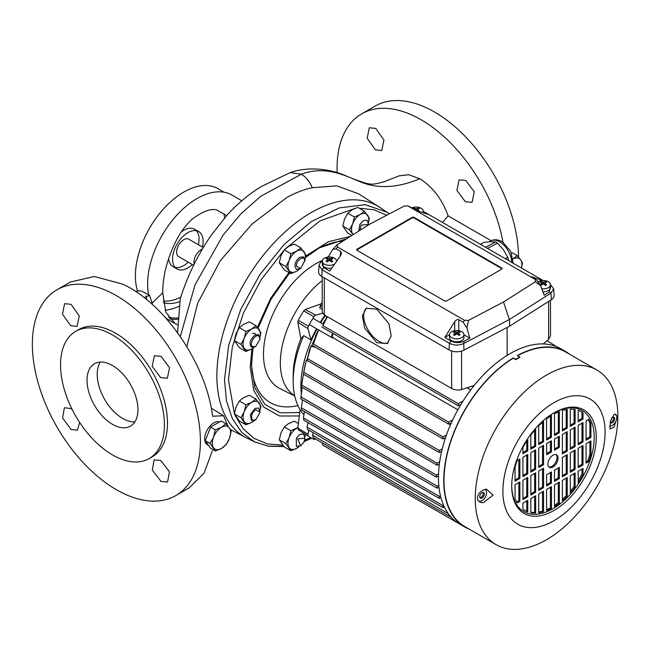 <?xml version="1.0" encoding="UTF-8"?>
<svg xmlns="http://www.w3.org/2000/svg" width="650" height="650" viewBox="0 0 650 650"><rect width="100%" height="100%" fill="white"/><g stroke="black" fill="none" stroke-linecap="round" stroke-linejoin="round"><path stroke-width="0.97" d="M283.692 446.298L268.231 446.144L254.483 441.862L241.792 432.469L232.318 418.584L226.476 400.774L224.494 379.779L228.67 345.418L240.801 309.327L259.821 274.674L284.042 244.546L311.301 221.626L339.186 207.935L365.219 204.693L387.083 212.193L389.391 213.834L380.12 207.553A133.226 76.919 120 0 0 379.324 207.033A133.226 76.919 120 0 0 311.09 212.648A133.226 76.919 120 0 0 223.616 331.549A133.226 76.919 120 0 0 246.139 437.726A133.226 76.919 120 0 0 247 438.165M379.324 207.033L358.345 193.692L336.798 185.868L312.252 187.72C303.623 189.589 295.108 192.879 286.715 197.592L251.948 224.136L220.269 260.748L197.673 303.217L186.818 346.596M375.383 149.793L367.177 138.222L369.298 127.749L375.716 128.424L383.931 139.994L381.786 150.475L375.383 149.793M419.762 178.75L408.728 174.72L399.108 175.857L384.702 181.488C372.499 185.299 370.467 184.064 366.86 183.487C359.629 181.35 352.089 178.563 344.256 175.118C327.73 168.179 306.369 166.782 290.16 172.607L301.356 174.224C326.649 164.645 347.986 177.166 361.53 182.317C378.625 189.02 398.036 187.834 419.762 178.75C432.599 186.802 442.049 199.168 448.11 215.849L442.488 222.406M502.962 242.239A118.828 68.608 -120 0 0 421.086 119.746A118.828 68.608 -120 0 0 361.668 113.856A118.828 68.608 -120 0 0 337.058 168.252A118.828 68.608 -120 0 0 337.147 172.64M465.4 201.76L456.877 190.377L459.095 179.847L465.741 180.399L474.256 191.799L472.062 202.304L465.4 201.76M148.598 294.783A69.859 40.333 -60 0 1 147.623 284.091A69.859 40.333 -60 0 1 178.116 213.793A69.859 40.333 -60 0 1 231.944 195.081L241.792 200.761M226.614 215.621L216.686 209.893C208.634 207.935 198.941 214.207 192.254 219.082C185.526 225.29 180.074 232.684 175.898 241.28C167.099 259.114 162.719 276.291 162.744 292.825L152.149 303.006L152.116 304.281M361.668 113.856L375.082 106.112A118.828 68.608 60 0 1 434.501 111.995A118.828 68.608 60 0 1 518.521 257.067M161.037 356.314L154.391 355.769L152.181 366.308L160.696 377.683L167.359 378.219L169.553 367.713L161.037 356.314M71.021 304.346L64.602 303.664L62.481 314.129L70.679 325.707L77.082 326.398L79.235 315.908L71.021 304.346M79.682 422.492L77.342 430.194L71.021 429.455L62.595 418.007L64.374 407.745L70.679 408.484L72.215 409.565M161.037 481.431L152.311 470.145L154.139 459.867L160.696 460.46L169.439 471.738L167.578 482.032L161.037 481.431M200.265 446.688A118.828 68.608 -120 0 0 116.383 295.661A118.828 68.608 -120 0 0 56.973 289.778A118.828 68.608 -120 0 0 32.5 338.674A118.828 68.608 -120 0 0 116.383 489.702A118.828 68.608 -120 0 0 175.793 495.584A118.828 68.608 -120 0 0 200.265 446.688M56.973 289.778L70.387 282.027L94.356 276.51L122.631 284.131C164.678 303.144 206.343 364.317 212.599 416.236L223.519 415.732L228.053 426.205M75.757 331.313L78.812 329.55A73.458 42.413 60 0 1 115.546 333.19A73.458 42.413 60 0 1 167.489 423.158A73.458 42.413 60 0 1 152.271 456.779L149.216 458.543A73.458 42.413 -120 0 0 164.426 424.921A73.458 42.413 -120 0 0 132.364 350.992A73.458 42.413 -120 0 0 75.757 331.313A73.458 42.413 -120 0 0 60.547 364.942A73.458 42.413 -120 0 0 92.609 438.864A73.458 42.413 -120 0 0 149.216 458.543M137.564 291.119A68.413 39.496 -60 0 1 135.403 275.86A68.413 39.496 -60 0 1 165.271 207.009A68.413 39.496 -60 0 1 217.986 188.679L224.169 192.254M163.199 301.088A58.329 33.678 120 0 0 180.781 297.164M163.418 302.762A58.329 33.678 120 0 0 179.571 301.722M112.491 424.328A36.01 20.792 -120 0 0 130.496 426.116A36.01 20.792 -120 0 0 136.013 397.264A36.01 20.792 -120 0 0 112.491 365.527A36.01 20.792 -120 0 0 94.486 363.748A36.01 20.792 -120 0 0 88.969 392.6A36.01 20.792 -120 0 0 112.491 424.328M134.851 421.899A36.01 20.792 60 0 1 122.671 418.454A36.01 20.792 60 0 1 100.311 362.082M202.451 247.065A21.604 12.472 120 0 0 203.133 241.459A21.604 12.472 120 0 0 198.656 231.571A21.604 12.472 120 0 0 182.008 237.364A21.604 12.472 120 0 0 172.575 259.106A21.604 12.472 120 0 0 177.052 268.994A21.604 12.472 120 0 0 192.368 264.534M181.447 231.839A21.604 12.472 -60 0 1 194.586 229.222L198.656 231.571M196.422 230.734A21.604 12.472 -60 0 1 199.054 239.111A21.604 12.472 -60 0 1 198.372 244.717M203.271 247.544L188.825 239.2A10.083 5.817 120 0 0 183.779 239.696A10.083 5.817 120 0 0 177.19 248.584A10.083 5.817 120 0 0 178.742 256.661L193.635 265.265M202.345 249.096A10.083 5.817 120 0 0 201.094 249.697A10.083 5.817 120 0 0 194.22 264.079M312.252 187.72C309.717 181.553 306.085 177.06 301.356 174.224L260.748 196.276L241.069 213.655L223.113 235.064L195.024 284.854L180.326 336.586M177.596 332.743L180.229 298.951C187.2 276.453 197.519 255.214 211.185 235.243L227.24 214.931C237.876 203.328 249.226 193.871 261.284 186.55L290.16 172.607M448.11 215.849L491.14 240.703M178.271 325.033L175.077 323.57L165.799 312.081L162.744 292.825M152.149 303.006L149.516 295.279L144.194 297.659M175.793 495.584L189.215 487.841L204.011 473.281L212.29 450.978M178.628 319.126A69.859 40.333 -60 0 1 169.626 318.849M146.599 299.577A18.005 10.392 120 0 0 146.023 295.904M149.516 295.279L142.707 291.631A18.005 10.392 120 0 0 135.842 291.655M168.366 317.127A68.413 39.496 120 0 0 178.709 317.85M179.091 306.239A68.413 39.496 -60 0 1 165.132 310.237M224.64 217.847A58.329 33.678 120 0 0 223.99 214.11M188.297 262.178A21.604 12.472 -60 0 1 175.207 267.483M177.052 268.994L172.981 266.638A21.604 12.472 -60 0 1 168.586 258.562M376.781 342.704L387.294 343.566L391.219 335.928L388.895 323.684L376.781 309.148L366.267 308.287L362.334 315.924L364.666 328.177L376.781 342.704M366.746 308.011A20.524 11.213 -122.5 0 0 365.332 324.163A20.524 11.213 -122.5 0 0 378.974 341.307A20.524 11.213 -122.5 0 0 388.245 342.834M325.349 315.551A86.418 49.896 120 0 0 320.637 322.79A86.418 49.896 120 0 1 325.349 315.551M317.037 329.022A86.418 49.896 120 0 0 301.267 393.575A86.418 49.896 120 0 1 317.037 329.022M302.152 399.604A86.418 49.896 120 0 0 302.412 400.831A86.418 49.896 120 0 1 302.152 399.604M303.542 373.417L301.389 386.888L437.06 465.213L437.06 463.19L439.66 461.841M305.313 363.927A86.418 49.896 -60 0 1 306.231 360.287L303.42 374.099L305.313 363.927M307.897 356.574A86.418 49.896 -60 0 0 306.743 360.588L306.231 360.287M309.457 350.082A86.418 49.896 -60 0 1 310.993 346.027L307.036 360.384L309.457 350.082M314.381 339.568A86.418 49.896 -60 0 0 311.504 346.32L310.993 346.027M315.957 334.904A86.418 49.896 -60 0 1 318.411 330.192L313.357 344.004L315.957 334.904M319.077 330.2A86.418 49.896 -60 0 0 318.923 330.484L318.411 330.192M322.676 323.96A86.418 49.896 -60 0 1 324.894 320.434M302.169 387.335L300.796 398.824L436.353 477.084L438.474 476.19M322.221 276.697L322.221 312.325L324.326 314.957L324.326 277.916M451.636 351.041L451.636 388.464L324.326 314.957M451.636 388.464C454.886 390.065 458.201 390.439 461.573 389.586L461.573 351.114M473.549 386.238L473.549 385.621L461.573 389.586M507.138 327.47L507.138 355.379M543.197 343.923L548.624 339.332L550.493 335.847L550.493 300.251M470.706 389.935L466.993 387.79M327.454 316.769L322.887 325.577L458.161 403.674L463.141 400.912M547.024 340.681L556.766 346.751M322.887 325.577L326.983 316.493M458.161 403.674L458.161 405.697L460.988 404.398M321.831 326.991L458.161 405.697M318.923 330.484L319.979 330.72M311.504 346.32L315.876 347.482M306.743 360.588L308.011 360.953M302.559 399.839L301.389 407.794L301.592 409.939L437.06 488.15L438.994 487.321M304.476 411.604L303.42 417.942L303.834 420.201L439.221 498.371L440.919 497.64M307.978 422.598L307.036 427.156L307.645 429.536L442.975 507.666L444.372 507.057M313.211 432.746L312.528 435.256L313.357 437.759L448.638 515.864L448.638 514.174M321.831 442.569L322.887 445.201L458.161 523.136M452.684 419.933L448.638 422.11L448.638 424.133L451.295 422.947M449.605 515.434L448.638 515.864M313.357 344.004L448.638 422.11M312.528 345.556L448.638 424.133M307.645 358.711L442.975 436.841L446.461 434.996M450.515 424.726L449.118 423.922M307.036 360.384L442.975 438.872L442.975 436.841M445.502 437.767L442.975 438.872M303.834 372.312L439.221 450.474L442.244 448.898M445.152 438.823L444.267 438.303M303.42 374.099L439.221 452.506L439.221 450.474M441.626 451.466L439.221 452.506M301.592 384.979L437.06 463.19M439.327 464.246L437.06 465.213M300.796 396.793L436.353 475.061L438.531 473.939M438.782 485.225L437.06 486.119L301.389 407.794M437.06 486.119L437.06 488.15M440.432 495.706L439.221 496.34L303.42 417.942M439.221 496.34L439.221 498.371M443.584 505.318L442.975 505.643L307.036 427.156M442.975 505.643L442.975 507.666M448.207 513.589L312.528 435.256M451.157 517.229L448.719 515.824M436.353 475.061L436.353 477.084M208.528 445.356L207.342 444.673A12.959 7.483 -60 0 1 205.359 434.281A12.959 7.483 -60 0 1 213.826 422.858A12.959 7.483 -60 0 1 219.586 421.882M225.94 423.743L229.401 427.976A12.959 7.483 120 0 0 221.463 427.269A12.959 7.483 120 0 0 213.525 437.149A12.959 7.483 120 0 0 213.525 447.728A12.959 7.483 120 0 0 221.463 448.435A12.959 7.483 120 0 0 229.401 438.563A12.959 7.483 120 0 0 230.628 432.559A12.959 7.483 120 0 0 229.401 427.976L231.229 431.275L229.401 438.563L225.94 444.909L221.463 448.435L215.353 451.019L210.064 443.495L213.525 437.149L215.353 429.853L221.463 427.269L225.94 423.743L221.154 420.981L210.568 427.091L215.353 429.853M215.353 451.019L210.568 448.256L205.278 440.733L210.568 427.091M205.278 440.733L210.064 443.495M255.791 409.736C250.226 412.612 250.193 423.272 255.791 419.729L260.114 412.23L255.791 409.736M255.791 419.729L251.428 420.526L250.315 414.765L255.028 408.411L258.627 408.054L260.114 412.23M254.109 420.599A12.244 7.069 -60 0 1 251.713 422.378A12.244 7.069 -60 0 1 244.221 421.704A12.244 7.069 -60 0 1 244.221 411.71A12.244 7.069 -60 0 1 251.713 402.382A12.244 7.069 -60 0 1 259.212 403.049A12.244 7.069 -60 0 1 260.374 407.379A12.244 7.069 -60 0 1 260.033 410.337M254.418 420.477L251.713 422.378L245.944 424.816L240.947 417.706L244.221 411.71L245.944 404.82L251.713 402.382L255.938 399.051L260.934 406.161L260.057 410.483M245.944 424.816L239.346 421.005L234.341 413.896L236.072 407.006L239.346 401.009L243.571 397.678L249.34 395.241L255.938 399.051M245.944 404.82L239.346 401.009M240.947 417.706L234.341 413.896M299.033 446.542A12.244 7.069 -60 0 1 296.636 448.313A12.244 7.069 -60 0 1 289.136 447.639A12.244 7.069 -60 0 1 289.136 437.645A12.244 7.069 -60 0 1 296.636 428.317A12.244 7.069 -60 0 1 297.854 427.716M305.264 434.184A12.244 7.069 -60 0 1 304.956 436.28M299.341 446.412L296.636 448.313L290.867 450.751L285.87 443.641L289.136 437.645L290.867 430.755L297.879 427.538M305.476 434.322L304.98 436.418M290.867 450.751L284.261 446.94L279.264 439.831L280.995 432.941L284.261 426.944L288.486 423.613L294.263 421.176L298.366 423.548M284.261 426.944L290.867 430.755M285.87 443.641L279.264 439.831M333.344 333.637A3.136 1.812 120 0 0 333.044 337.732L457.868 409.801M332.784 333.32A3.599 2.08 120 0 0 332.483 337.943A3.599 2.08 120 0 0 333.596 338.049M252.468 333.58A6.224 3.591 -60 0 1 254.832 333.629A6.224 3.591 -60 0 1 255.767 334.685M254.109 347.246A12.244 7.069 -60 0 1 251.713 349.017A12.244 7.069 -60 0 1 244.221 348.351A12.244 7.069 -60 0 1 244.221 338.349A12.244 7.069 -60 0 1 251.713 329.03A12.244 7.069 -60 0 1 259.212 329.696A12.244 7.069 -60 0 1 260.033 336.984M254.418 347.124L251.713 349.017L245.944 351.455L240.947 344.346L244.221 338.349L245.944 331.467L251.713 329.03L255.938 325.691L260.934 332.808L260.057 337.123M245.944 351.455L239.346 347.644L234.341 340.535L236.072 333.645L239.346 327.657L243.571 324.326L249.34 321.88L255.938 325.691M245.944 331.467L239.346 327.657M240.947 344.346L234.341 340.535M353.259 234.553A12.244 7.069 -60 0 1 352.666 233.862A12.244 7.069 -60 0 1 352.666 223.868A12.244 7.069 -60 0 1 360.165 214.541A12.244 7.069 -60 0 1 367.664 215.215A12.244 7.069 -60 0 1 368.818 219.537A12.244 7.069 -60 0 1 368.485 222.503M353.169 234.618L349.399 229.864L352.666 223.868L354.396 216.978L360.165 214.541L364.39 211.209L369.387 218.319L368.509 222.641M351.804 235.479L347.791 233.163L342.794 226.054L344.524 219.164L347.791 213.168L352.016 209.836L357.793 207.399L364.39 211.209M354.396 216.978L347.791 213.168M349.399 229.864L342.794 226.054M521.909 264.396A12.959 7.483 120 0 0 520.683 259.813L522.511 263.104L521.479 268.011A12.959 7.483 120 0 0 521.909 264.396M511.582 253.305L512.436 252.809L517.213 255.572L520.683 259.813A12.959 7.483 120 0 0 513.077 258.919M512.744 259.106L517.213 255.572M299.739 412.531L280.337 412.831L264.883 404.365L254.938 388.001L251.509 365.381L253.012 348.197M304.558 440.724L311.049 437.824M380.12 207.553A133.226 76.919 120 0 0 276.656 240.053A133.226 76.919 120 0 0 216.881 375.822A133.226 76.919 120 0 0 246.984 438.157L254.483 441.862L268.426 446.257L283.928 446.566M305.394 257.619L319.361 247.861L346.702 238.713M342.664 241.28A90.74 52.39 120 0 0 317.493 248.966M322.221 280.524A72.613 41.925 120 0 0 282.929 342.883A72.613 41.925 120 0 0 294.036 395.371L294.686 395.809M322.319 260.471A73.799 42.608 120 0 0 315.673 263.819A73.799 42.608 120 0 0 267.093 330.094A73.799 42.608 120 0 0 280.166 388.733L294.718 395.939M300.113 409.671L297.814 428.058L298.277 429.691A100.303 57.915 120 0 0 299.699 430.641L309.863 437.109A100.823 58.208 120 0 0 313.893 439.302A2.884 1.666 120 0 0 315.469 438.977M322.221 302.348A79.292 45.776 120 0 0 320.962 303.899L305.167 309.522L303.713 310.895A100.303 57.915 120 0 0 298.277 320.312L297.814 322.254L300.844 338.748A79.292 45.776 120 0 0 293.183 375.83L293.183 381.16A85.816 49.546 120 0 0 303.713 414.529L303.956 414.692M322.221 304.614A85.816 49.546 120 0 0 319.694 307.946L322.221 309.359M322.514 313.324L315.786 315.128A2.884 1.666 120 0 0 315.258 315.356A2.884 1.666 120 0 0 313.893 316.745A100.823 58.208 120 0 0 308.433 326.202A2.884 1.666 120 0 0 307.913 328.079A2.884 1.666 120 0 0 307.978 328.648L311.017 339.974A86.385 49.871 -60 0 1 316.55 328.738M320.149 322.506A86.385 49.871 -60 0 1 324.854 315.266M311.017 339.974L303.713 335.627A85.816 49.546 120 0 0 293.183 381.16M308.807 430.202L307.978 434.224A2.884 1.666 120 0 0 307.913 434.874A2.884 1.666 120 0 0 308.433 436.142A100.823 58.208 120 0 0 309.863 437.109M251.534 363.212A90.74 52.39 120 0 0 297.903 405.527M300.844 338.748L303.713 335.627M320.962 303.899L319.694 307.946M496.137 544.692A100.823 58.208 -60 0 1 480.683 463.897A100.823 58.208 -60 0 1 546.553 375.05A100.823 58.208 -60 0 1 596.96 370.061A100.823 58.208 -60 0 1 612.414 450.848A100.823 58.208 -60 0 1 546.553 539.695A100.823 58.208 -60 0 1 496.137 544.692L464.88 526.638A100.823 58.208 -60 0 1 449.036 447.159A100.823 58.208 -60 0 1 513.248 358.215L515.799 359.686A100.823 58.208 120 0 1 517.831 358.475A100.823 58.208 120 0 1 519.87 357.329L519.773 357.273M477.563 499.289A98.459 56.842 -60 0 1 477.563 496.551C478.465 493.577 480.464 491.376 483.535 489.929L486.427 489.093L493.066 495.073L483.535 502.58C480.464 502.832 478.473 501.735 477.563 499.289L477.726 499.769M553.987 520.683A72.272 41.73 -60 0 1 502.881 491.173A72.272 41.73 -60 0 1 553.987 402.659A72.272 41.73 -60 0 1 605.093 432.161A72.272 41.73 -60 0 1 553.987 520.683M484.624 489.515A6.484 3.746 -60 0 1 486.354 494.439A6.484 3.746 -60 0 1 481.983 500.654A6.484 3.746 -60 0 1 477.718 499.744M616.777 418.909L613.901 427.318L609.903 428.951L610.383 421.289L613.901 414.668L615.071 414.066L616.777 416.171A98.459 56.842 120 0 1 616.777 418.909A6.484 3.746 -60 0 1 612.349 425.392A6.484 3.746 -60 0 1 609.57 425.913M481.983 492.716A3.242 1.869 -60 0 1 483.608 492.554A3.242 1.869 -60 0 1 484.104 495.154A3.242 1.869 -60 0 1 481.983 498.006A3.242 1.869 -60 0 1 480.366 498.168A3.242 1.869 -60 0 1 479.871 495.576A3.242 1.869 -60 0 1 481.983 492.716M479.936 497.729A3.242 1.869 120 0 0 480.968 497.421A3.242 1.869 120 0 0 483.015 492.407M553.987 412.864L553.987 412.864A59.776 34.507 -60 0 1 596.253 437.263A59.776 34.507 -60 0 1 553.987 510.469A59.776 34.507 -60 0 1 511.721 486.07A59.776 34.507 -60 0 1 553.987 412.864L553.987 412.864M553.475 413.164A58.329 33.678 -60 0 1 594.214 437.556A58.329 33.678 -60 0 1 552.971 508.706A58.329 33.678 -60 0 1 511.729 485.477M611.585 418.048A3.242 1.869 -60 0 1 612.349 417.454A3.242 1.869 -60 0 1 613.966 417.292A3.242 1.869 -60 0 1 614.469 419.892A3.242 1.869 -60 0 1 612.349 422.744A3.242 1.869 -60 0 1 610.732 422.906A3.242 1.869 -60 0 1 610.155 422.134M610.301 422.468A3.242 1.869 120 0 0 611.333 422.159A3.242 1.869 120 0 0 613.381 417.137M552.971 455.203A7.199 4.16 -60 0 1 556.571 454.846A7.199 4.16 -60 0 1 557.676 460.614A7.199 4.16 -60 0 1 552.971 466.96A7.199 4.16 -60 0 1 549.372 467.317A7.199 4.16 -60 0 1 548.267 461.549A7.199 4.16 -60 0 1 552.971 455.203M548.901 466.96A7.199 4.16 120 0 0 551.956 466.375A7.199 4.16 120 0 0 556.506 460.493A7.199 4.16 120 0 0 556.026 454.61M517.587 355.721A100.823 58.208 -60 0 1 565.695 352.007L596.96 370.061M614.632 414.188A6.484 3.746 -60 0 1 616.777 416.171M583.017 468.431L583.017 474.63A56.891 32.849 -60 0 1 578.175 482.731L578.175 471.226L583.017 468.431M575.12 472.989L575.12 487.069A56.891 32.849 -60 0 1 570.286 493.017L570.286 475.784L575.12 472.989M567.231 477.547L567.231 496.283A56.891 32.849 -60 0 1 562.388 500.801L562.388 480.342L567.231 477.547M559.333 482.105L559.333 503.271A56.891 32.849 -60 0 1 554.499 506.618L554.499 484.892L559.333 482.105M546.601 489.45L551.444 486.655L551.444 508.381A56.891 32.849 -60 0 1 546.601 510.624L546.601 489.45M538.712 494.008L543.546 491.213L543.546 511.68A56.891 32.849 -60 0 1 538.712 512.753L538.712 494.008M530.822 498.566L535.657 495.771L535.657 513.004A56.891 32.849 -60 0 1 530.822 512.647L530.822 498.566M522.925 503.124L527.767 500.329L527.767 511.834A56.891 32.849 -60 0 1 524.526 510.348A56.891 32.849 -60 0 1 522.925 509.316L522.925 503.124M586.072 443.731L590.907 440.944L590.907 454.634A56.891 32.849 -60 0 1 588.778 461.573L586.072 463.141L586.072 443.731M583.017 464.904L578.175 467.699L578.175 448.289L583.017 445.502L583.017 464.904L581.994 464.311L581.994 446.087M575.12 469.462L570.286 472.249L570.286 452.847L575.12 450.052L575.12 469.462L574.104 468.869L574.104 450.645M567.231 474.021L562.388 476.808L562.388 457.405L567.231 454.61L567.231 474.021L566.207 473.427L566.207 455.203M554.499 470.194L559.333 467.399L559.333 478.571L554.499 481.366L554.499 470.194M551.444 471.957L551.444 483.129L546.601 485.924L546.601 474.752L551.444 471.957M538.712 490.482L538.712 471.079L543.546 468.284L543.546 487.687L538.712 490.482M530.822 495.04L530.822 475.637L535.657 472.843L535.657 492.245L530.822 495.04M522.925 499.598L522.925 480.188L527.767 477.401L527.767 496.803L522.925 499.598M519.87 501.361L517.164 502.921A56.891 32.849 -60 0 1 515.036 498.436L515.036 484.746L519.87 481.951L519.87 501.361L518.854 500.768L518.854 482.544M590.907 423.727L590.907 437.418L586.072 440.204L586.072 420.802L588.778 419.242A56.891 32.849 -60 0 1 590.907 423.727L589.891 423.134A56.891 32.849 120 0 0 588.266 419.534M583.017 422.565L583.017 441.968L578.175 444.762L578.175 425.36L583.017 422.565M575.12 427.123L575.12 446.526L570.286 449.321L570.286 429.918L575.12 427.123M567.231 431.681L567.231 451.084L562.388 453.879L562.388 434.476L567.231 431.681M559.333 447.411L554.499 450.206L554.499 439.026L559.333 436.239L559.333 447.411L558.317 446.818L558.317 436.824M551.444 451.969L546.601 454.756L546.601 443.584L551.444 440.798L551.444 451.969L550.428 451.376L550.428 441.382M538.712 448.142L543.546 445.348L543.546 464.758L538.712 467.545L538.712 448.142M530.822 452.701L535.657 449.906L535.657 469.316L530.822 472.103L530.822 452.701M522.925 457.259L527.767 454.464L527.767 473.866L522.925 476.661L522.925 457.259M519.87 478.424L515.036 481.219L515.036 467.529A56.891 32.849 -60 0 1 517.164 460.59L519.87 459.022L519.87 478.424L518.854 477.839L518.854 459.607M578.175 410.321A56.891 32.849 -60 0 1 581.417 411.808A56.891 32.849 -60 0 1 583.017 412.839L583.017 419.039L578.175 421.834L578.175 410.321M570.286 409.151A56.891 32.849 -60 0 1 575.12 409.516L575.12 423.597L570.286 426.392L570.286 409.151M562.388 410.483A56.891 32.849 -60 0 1 567.231 409.411L567.231 428.155L562.388 430.942L562.388 410.483M554.499 413.782A56.891 32.849 -60 0 1 559.333 411.539L559.333 432.713L554.499 435.5L554.499 413.782M546.601 440.058L546.601 418.884A56.891 32.849 -60 0 1 551.444 415.545L551.444 437.263L546.601 440.058M538.712 444.616L538.712 425.872A56.891 32.849 -60 0 1 543.546 421.363L543.546 441.821L538.712 444.616M530.822 449.174L530.822 435.094A56.891 32.849 -60 0 1 535.657 429.146L535.657 446.379L530.822 449.174M522.925 453.733L522.925 447.533A56.891 32.849 -60 0 1 527.767 439.433L527.767 450.938L522.925 453.733M578.175 480.577A56.891 32.849 120 0 0 581.994 474.037L583.017 474.63M581.994 474.037L581.994 469.016M570.286 491.254A56.891 32.849 120 0 0 574.104 486.476L575.12 487.069M574.104 486.476L574.104 473.574M562.388 499.33A56.891 32.849 120 0 0 566.207 495.698L567.231 496.283M566.207 495.698L566.207 478.132M554.499 505.383A56.891 32.849 120 0 0 558.317 502.686L559.333 503.271M558.317 502.686L558.317 482.69M551.444 508.381L550.428 507.796L550.428 487.248M546.601 509.616A56.891 32.849 120 0 0 550.428 507.796M543.546 511.68L542.531 511.095L542.531 491.806M538.712 512.005A56.891 32.849 120 0 0 542.531 511.095M535.657 513.004L534.641 512.419L534.641 496.364M530.822 512.224A56.891 32.849 120 0 0 534.641 512.419M527.767 511.834L526.744 511.249L526.744 500.914M524.022 510.047A56.891 32.849 120 0 0 526.744 511.249M590.907 454.634L589.891 454.041L589.891 441.529M586.072 461.963L587.762 460.988L588.778 461.573M587.762 460.988A56.891 32.849 120 0 0 589.891 454.041M578.175 466.521L581.994 464.311M570.286 471.079L574.104 468.869M562.388 475.637L566.207 473.427M559.333 478.571L558.317 477.986L558.317 467.992M554.499 480.188L558.317 477.986M546.601 484.746L550.428 482.544L551.444 483.129M550.428 482.544L550.428 472.55M538.712 489.304L542.531 487.102L543.546 487.687M542.531 487.102L542.531 468.869M530.822 493.862L534.641 491.66L535.657 492.245M534.641 491.66L534.641 473.427M522.925 498.42L526.744 496.21L527.767 496.803M526.744 496.21L526.744 477.986M516.661 502.036L518.854 500.768M586.072 439.034L589.891 436.824L590.907 437.418M589.891 436.824L589.891 423.134M578.175 443.584L581.994 441.382L583.017 441.968M581.994 441.382L581.994 423.158M570.286 448.142L574.104 445.941L575.12 446.526M574.104 445.941L574.104 427.708M562.388 452.701L566.207 450.499L567.231 451.084M566.207 450.499L566.207 432.266M554.499 449.028L558.317 446.818M546.601 453.586L550.428 451.376M543.546 464.758L542.531 464.165L542.531 445.941M538.712 466.375L542.531 464.165M535.657 469.316L534.641 468.723L534.641 450.499M530.822 470.933L534.641 468.723M527.767 473.866L526.744 473.281L526.744 455.057M522.925 475.483L526.744 473.281M515.036 480.041L518.854 477.839M583.017 419.039L581.994 418.454L581.994 412.254L583.017 412.839M581.994 412.254A56.891 32.849 120 0 0 580.905 411.523M578.175 420.656L581.994 418.454M575.12 423.597L574.104 423.004L574.104 409.354M570.286 425.214L574.104 423.004M567.231 428.155L566.207 427.562L566.207 409.573M562.388 429.772L566.207 427.562M559.333 432.713L558.317 432.12L558.317 411.954M554.499 434.33L558.317 432.12M546.601 438.88L550.428 436.678L551.444 437.263M550.428 436.678L550.428 416.195M538.712 443.438L542.531 441.236L543.546 441.821M542.531 441.236L542.531 422.248M530.822 447.996L534.641 445.794L535.657 446.379M534.641 445.794L534.641 430.316M522.925 452.554L526.744 450.352L527.767 450.938M526.744 450.352L526.744 440.993M469.137 529.1A101.181 58.419 -60 0 1 464.693 526.955A101.181 58.419 -60 0 1 448.801 447.184A101.181 58.419 -60 0 1 513.248 357.923L515.694 359.328A101.181 58.419 -60 0 1 517.733 358.118A101.181 58.419 -60 0 1 519.773 356.98L517.327 355.566A101.181 58.419 -60 0 1 565.882 351.699A101.181 58.419 -60 0 1 569.961 354.469M464.693 526.955L459.42 523.9A101.181 58.419 -60 0 1 443.909 442.821A101.181 58.419 -60 0 1 510.006 353.657A101.181 58.419 -60 0 1 560.601 348.652L565.882 351.699M519.773 357.386L519.773 356.98M299.033 269.441A12.244 7.069 -60 0 1 296.636 271.213A12.244 7.069 -60 0 1 289.136 270.546A12.244 7.069 -60 0 1 289.136 260.544A12.244 7.069 -60 0 1 296.636 251.217A12.244 7.069 -60 0 1 304.135 251.891A12.244 7.069 -60 0 1 305.297 256.214A12.244 7.069 -60 0 1 304.956 259.179M299.341 269.311L296.636 271.213L290.867 273.65L285.87 266.541L289.136 260.544L290.867 253.662L296.636 251.217L300.861 247.886L305.858 254.995L304.98 259.317M290.867 273.65L284.261 269.839L279.264 262.73L280.995 255.84L284.261 249.844L288.486 246.512L294.263 244.075L300.861 247.886M290.867 253.662L284.261 249.844M285.87 266.541L279.264 262.73M449.524 334.75L444.811 337.472L450.913 340.99C455.26 343.086 459.688 343.143 464.206 341.169L469.885 338.187L463.929 334.75M550.493 285.334L549.404 291.98L544.229 295.262L540.548 285.545L535.372 281.783L503.506 301.99L468.512 320.385L466.927 328.047L469.885 338.187M535.372 281.783L535.283 279.484L408.176 206.107L418.023 211.006L427.903 214.338L423.191 211.616M327.519 257.164L328.486 256.547L329.29 257.018M409.451 206.546L407.582 205.839L404.202 206.05L369.208 224.445L336.936 244.977L332.808 249.373L336.148 248.869L340.649 251.469L341.429 253.378L340.47 255.775L329.721 271.026L323.627 267.507L322.286 260.609M321.969 260.918L320.287 262.714L319.036 265.346L318.622 271.806A10.806 6.24 0 0 0 321.783 276.445L449.085 349.944A10.806 6.24 0 0 0 464.003 350.147L509.689 326.129L551.281 299.756A10.806 6.24 0 0 0 554.092 295.327L553.678 288.868L550.639 284.846M319.036 265.346L322.075 269.807L449.378 343.306C454.066 345.572 458.843 345.637 463.718 343.501L509.389 319.491L503.506 301.99M444.811 337.472L454.691 321.726C456.048 319.841 457.405 319.15 458.762 319.654L463.263 322.254L466.927 328.047M468.512 320.385L464.539 320.328L337.431 246.951L337.342 244.652M464.206 341.169L463.718 343.501L464.003 350.147M549.404 291.98L550.972 293.126L553.678 288.868M543.173 280.54L423.191 211.299M540.548 285.545L536.567 279.939L532.066 277.339C530.977 276.673 531.034 276.551 532.244 276.949L542.384 280.572M532.066 277.339C530.977 276.673 531.034 276.551 532.244 276.949L532.285 277.469M509.689 326.129L509.389 319.491L550.972 293.126L551.281 299.756M332.808 249.373L328.486 256.547M501.678 268.003A1.438 0.829 180 0 1 502.101 268.588A1.438 0.829 180 0 1 501.678 269.181L446.68 300.926A1.438 0.829 180 0 1 444.649 300.926L357.061 250.364A1.438 0.829 180 0 1 356.639 249.771A1.438 0.829 180 0 1 357.061 249.186L412.051 217.433A1.438 0.829 180 0 1 414.091 217.433L501.678 268.003L501.678 268.588A1.438 0.829 0 0 1 502.011 268.881M414.091 217.433L414.091 218.018L501.678 268.588M414.091 218.018A1.438 0.829 0 0 0 412.051 218.018L412.051 217.433M357.061 249.186L357.061 249.771L412.051 218.018M300.714 268.564L296.343 269.36L294.856 266.069C295.157 262.324 296.855 259.382 299.942 257.246L303.55 256.888L305.037 261.072C305.321 254.483 296.116 259.756 296.384 266.069L300.714 268.564L305.037 260.187M255.791 346.369L251.428 347.173C248.82 343.509 250.023 339.471 255.028 335.051L258.627 334.693L260.114 338.869L258.846 336.074C255.117 333.45 248.584 344.711 252.728 346.678L255.791 346.369L260.114 338.869M300.706 445.664L296.343 446.461L296.343 438.149L299.942 434.346L303.55 433.989L305.037 438.165L297.651 438.896L300.706 445.664L303.769 442.431L305.037 438.165M358.654 231.132L359.873 224.372L363.472 220.569L367.079 220.212L368.566 224.396L361.181 225.119L359.986 230.287M368.55 224.859L368.566 224.396M451.636 331.736A7.199 4.16 0 0 0 449.524 334.677A7.199 4.16 0 0 0 451.636 337.61A7.199 4.16 0 0 0 461.817 337.61A7.199 4.16 0 0 0 463.929 334.677A7.199 4.16 0 0 0 461.817 331.736A7.199 4.16 0 0 0 451.636 331.736M453.424 334.831A13.325 2.819 38.8 0 1 453.911 335.108A13.325 2.819 38.8 0 1 454.415 335.4A13.682 7.841 -51.4 0 1 456.267 334.141L456.267 332.061A13.682 9.214 -120 0 0 454.415 331.589A13.325 10.514 84.9 0 0 453.424 332.158A13.682 6.468 60 0 1 454.927 332.841L454.927 333.369A13.682 7.841 111.4 0 0 453.424 334.831M455.138 334.872L454.927 332.841M456.267 332.061L457.186 332.061L457.186 334.141A13.682 7.841 51.4 0 1 459.038 335.4A13.325 2.819 -38.8 0 1 460.029 334.831A13.682 7.841 -111.4 0 0 458.526 333.369L458.315 334.872M458.526 332.841L458.526 333.369L458.526 332.841A13.682 6.468 -60 0 1 460.029 332.158A13.325 10.514 -84.9 0 0 459.542 331.858A13.325 10.514 -84.9 0 0 459.038 331.589A13.682 9.214 120 0 0 457.186 332.061M449.524 334.677L449.524 337.642A7.199 4.16 0 0 0 453.968 341.486A7.199 4.16 0 0 0 461.817 340.584A7.199 4.16 0 0 0 463.929 337.642L463.929 334.677M457.186 334.141L456.267 334.141M457.957 334.628L458.266 333.759M458.608 332.792L459.038 331.589M455.496 334.628L455.187 333.759M454.837 332.792L454.415 331.589M540.353 285.058A13.325 2.819 38.8 0 1 540.483 285.131A13.325 2.819 38.8 0 1 540.979 285.423A13.682 7.841 -51.4 0 1 542.831 284.164L542.831 282.084A13.682 9.214 -120 0 0 540.979 281.613A13.325 10.514 84.9 0 0 539.996 282.181A13.682 6.468 60 0 1 541.491 282.856L541.491 283.392A13.682 7.841 111.4 0 0 540.183 284.651M541.702 284.895L541.491 282.856M542.831 282.084L543.758 282.084L543.758 284.164A13.682 7.841 51.4 0 1 545.61 285.423A13.325 2.819 -38.8 0 1 546.593 284.854A13.682 7.841 -111.4 0 0 545.098 283.392L544.887 284.895M545.098 282.856L545.098 283.392L545.098 282.856A13.682 6.468 -60 0 1 546.593 282.181A13.325 10.514 -84.9 0 0 546.106 281.881A13.325 10.514 -84.9 0 0 545.61 281.613A13.682 9.214 120 0 0 543.758 282.084M541.767 288.754A7.199 4.16 0 0 0 548.389 287.633A7.199 4.16 0 0 0 550.493 284.692A7.199 4.16 0 0 0 548.389 281.751A7.199 4.16 0 0 0 538.419 281.637M542.921 291.817A7.199 4.16 0 0 0 548.389 290.607A7.199 4.16 0 0 0 550.493 287.666L550.493 284.692M543.758 284.164L542.831 284.164M544.521 284.643L544.83 283.782M545.179 282.815L545.61 281.613M542.067 284.643L541.759 283.782M541.409 282.815L540.979 281.613M336.619 261.17L336.619 261.243A7.199 4.16 0 0 0 336.619 261.17A7.199 4.16 0 0 0 334.514 258.237A7.199 4.16 0 0 0 324.326 258.237A7.199 4.16 0 0 0 322.221 261.17A7.199 4.16 0 0 0 324.326 264.111A7.199 4.16 0 0 0 334.514 264.111A7.199 4.16 0 0 0 334.661 264.022M326.121 261.332A13.325 2.819 38.8 0 1 326.609 261.609A13.325 2.819 38.8 0 1 327.104 261.901A13.682 7.841 -51.4 0 1 328.957 260.642L328.957 258.562A13.682 9.214 -120 0 0 327.104 258.091A13.325 10.514 84.9 0 0 326.121 258.659A13.682 6.468 60 0 1 327.616 259.342L327.616 259.87A13.682 7.841 111.4 0 0 326.121 261.332M327.827 261.373L327.616 259.342M328.957 258.562L329.883 258.562L329.883 260.642A13.682 7.841 51.4 0 1 331.736 261.901A13.325 2.819 -38.8 0 1 332.719 261.332A13.682 7.841 -111.4 0 0 331.224 259.87L331.012 261.373M331.224 259.342L331.224 259.87L331.224 259.342A13.682 6.468 -60 0 1 332.719 258.659A13.325 10.514 -84.9 0 0 332.231 258.359A13.325 10.514 -84.9 0 0 331.736 258.091A13.682 9.214 120 0 0 329.883 258.562M322.221 261.17L322.221 264.144A7.199 4.16 0 0 0 331.809 268.068M329.883 260.642L328.957 260.642M330.647 261.129L330.956 260.26M331.305 259.293L331.736 258.091M328.193 261.129L327.884 260.26M327.535 259.293L327.104 258.091M415.529 209.958L415.529 208.585A13.682 9.214 -120 0 0 413.676 208.114A13.325 10.514 84.9 0 0 412.904 208.536M415.529 208.585L416.447 208.585L416.447 210.381M417.788 209.357L417.788 209.893L417.788 209.357A13.682 6.468 -60 0 1 419.291 208.682A13.325 10.514 -84.9 0 0 418.803 208.382A13.325 10.514 -84.9 0 0 418.299 208.114A13.682 9.214 120 0 0 416.447 208.585M422.76 212.607A7.199 4.16 0 0 0 423.191 211.193A7.199 4.16 0 0 0 421.078 208.252A7.199 4.16 0 0 0 411.71 207.846M419.201 211.404A13.325 2.819 -38.8 0 1 419.291 211.356A13.682 7.841 -111.4 0 0 417.788 209.893L417.649 210.876M417.357 210.762L417.527 210.275M417.877 209.308L418.299 208.114M414.066 209.211L413.676 208.114M485.517 247.252L495.698 241.987A20.069 12.179 62.7 0 1 496.632 242.556A20.069 12.179 62.7 0 1 497.559 243.181L487.492 248.389M495.698 241.987L490.807 241.703L484.226 242.279L480.366 244.278M505.229 258.627L507.723 257.335L503.482 249.828L497.559 243.181M507.723 257.335A20.069 12.179 62.7 0 1 508.487 259.805L507.837 260.138M508.584 260.569L508.487 259.805M548.624 339.332L548.624 301.446M234.366 413.725L228.459 379.722L232.318 347.076L243.563 312.748L261.243 279.598L283.879 250.404M285.634 248.536L320.052 220.846L354.494 208.609M359.271 208.252L373.912 209.747L386.717 215.239M251.859 348.936L250.242 367.144L253.727 390.317L263.827 407.16L279.541 416L299.309 415.951M307.978 434.224L297.814 428.058M308.433 326.202L298.277 320.312M315.786 315.128L305.167 309.522M350.431 236.356L328.502 241.678L305.695 256.051M288.917 272.529L270.554 298.472L257.408 327.381M310.733 437.645L304.744 440.148M282.685 445.12L267.434 443.909L254.109 438.409L243.206 428.821L235.121 415.512M298.277 429.691L308.433 436.142M297.814 322.254L307.978 328.648M303.713 310.895L313.893 316.745M323.627 267.507L322.075 269.807L321.783 276.445M449.085 349.944L449.378 343.306L450.913 340.99M464.539 320.328L463.263 322.254M336.148 248.869L337.431 246.951M454.691 321.726L454.691 330.688M458.762 319.654L458.762 330.688M536.567 279.939L535.283 279.484M340.226 256.124L340.649 251.469M511.761 262.405A18.005 10.928 -117.3 0 0 500.37 242.222A18.005 10.928 -117.3 0 0 490.774 240.89L489.052 241.776M246.139 437.726L230.376 429.504M223.519 415.732L211.242 408.119M175.077 323.57L166.083 318.37M332.483 337.943L309.319 324.569M323.082 324.196L312.918 318.329M304.265 441.456L311.748 438.222M258.05 328.161L271.148 299.033L289.673 272.959M458.128 334.742L458.364 333.044M455.325 334.742L455.089 333.044M544.7 284.765L544.936 283.067M541.897 284.765L541.653 283.067M330.817 261.243L331.061 259.545M328.014 261.243L327.779 259.545M423.191 211.193L423.191 212.753M417.454 210.795L417.625 209.568M513.191 263.226L510.705 251.347L502.718 242.084C498.542 239.484 494.561 239.086 490.774 240.89"/></g></svg>
